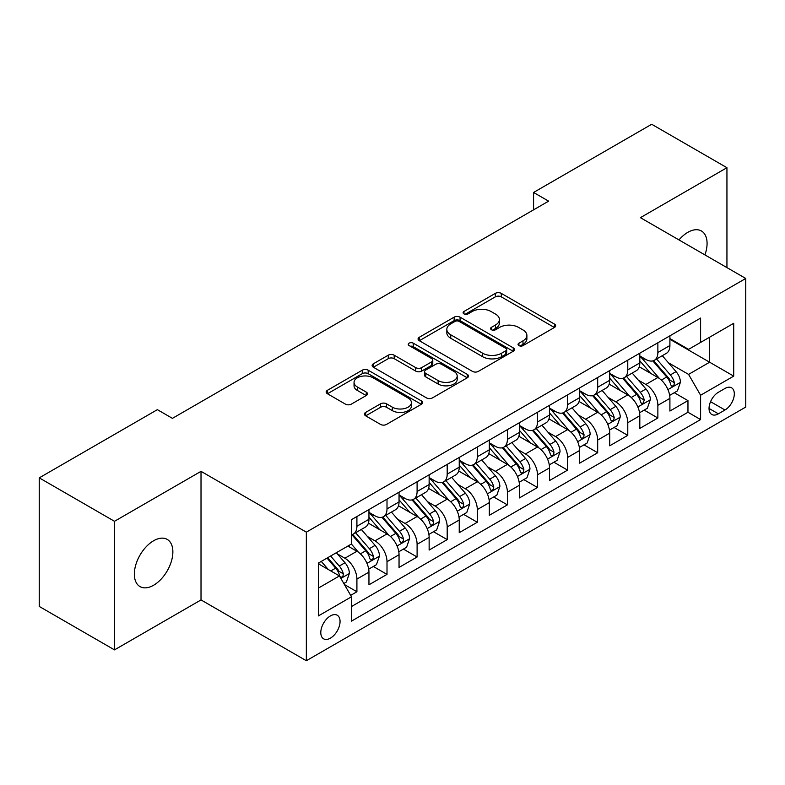 <?xml version="1.0" encoding="UTF-8"?>
<svg xmlns="http://www.w3.org/2000/svg" width="785" height="785" viewBox="0 0 785 785"><rect width="100%" height="100%" fill="white"/><g stroke="black" fill="none" stroke-linecap="round" stroke-linejoin="round"><path stroke-width="1.18" d="M518.914 345.596A2.924 1.688 0 0 0 523.045 345.596L554.436 327.473A4.18 2.414 0 0 0 555.662 325.765A4.18 2.414 0 0 0 554.436 324.058L501.262 293.364A4.18 2.414 0 0 0 495.355 293.364L463.964 311.478A2.924 1.688 0 0 0 463.111 312.675A2.924 1.688 0 0 0 463.964 313.872A2.924 1.688 0 0 0 468.105 313.872L472.168 311.527A13.365 7.722 0 0 1 491.067 311.527L495.502 314.078A13.365 7.722 0 0 1 499.417 319.544A13.365 7.722 0 0 1 495.502 325L491.439 327.345A2.924 1.688 0 0 0 490.586 328.532A2.924 1.688 0 0 0 491.439 329.729A2.924 1.688 0 0 0 495.57 329.729L499.633 327.384A13.365 7.722 0 0 1 518.542 327.384L522.977 329.945A13.365 7.722 0 0 1 526.892 335.401A13.365 7.722 0 0 1 522.977 340.857L518.914 343.202A2.924 1.688 0 0 0 518.051 344.399A2.924 1.688 0 0 0 518.914 345.596L518.914 343.202M153.615 585.237A27.239 15.729 120 0 0 171.405 561.236A27.239 15.729 120 0 0 167.234 539.413A27.239 15.729 120 0 0 153.615 540.757A27.239 15.729 120 0 0 135.815 564.758A27.239 15.729 120 0 0 139.995 586.591A27.239 15.729 120 0 0 153.615 585.237M704.93 254.899A27.239 15.729 120 0 0 701.437 230.986A27.239 15.729 120 0 0 687.817 232.34A27.239 15.729 120 0 0 678.976 239.925M330.426 638.146A13.62 7.86 120 0 0 339.326 626.145A13.62 7.86 120 0 0 337.236 615.234A13.62 7.86 120 0 0 330.426 615.911A13.62 7.86 120 0 0 321.526 627.912A13.62 7.86 120 0 0 323.616 638.823A13.62 7.86 120 0 0 330.426 638.146M365.663 412.41A4.18 2.414 0 0 0 364.446 414.107A4.18 2.414 0 0 0 365.663 415.814L380.588 424.43A4.18 2.414 0 0 0 386.495 424.43L421.349 404.304A4.18 2.414 0 0 0 422.575 402.597A4.18 2.414 0 0 0 421.349 400.89L368.175 370.196A4.18 2.414 0 0 0 362.268 370.196L327.414 390.322A4.18 2.414 0 0 0 326.187 392.029A4.18 2.414 0 0 0 327.414 393.727L345.429 404.138A4.18 2.414 0 0 0 351.337 404.138L366.261 395.522A4.18 2.414 0 0 0 367.478 393.815A4.18 2.414 0 0 0 366.261 392.108L357.322 386.956A11.176 6.457 0 0 1 354.045 382.393A11.176 6.457 0 0 1 360.943 376.427A11.176 6.457 0 0 1 373.13 377.83L408.131 398.034A11.176 6.457 0 0 1 411.409 402.597A11.176 6.457 0 0 1 404.51 408.563A11.176 6.457 0 0 1 392.333 407.16L386.495 403.794A4.18 2.414 0 0 0 380.588 403.794L365.663 412.41L365.663 415.814M201.019 471.343L114.492 521.299L39.25 477.859L39.25 606.442L114.492 649.882L201.019 599.926L306.346 660.735L306.346 532.152L201.019 471.343L201.019 599.926M726.939 267.607L726.939 167.705L640.413 217.661L745.75 278.469L306.346 532.152M726.939 167.705L651.697 124.265L533.574 192.462L533.574 209.84M39.25 477.859L157.373 409.662L172.425 418.346L548.627 201.146L533.574 192.462M472.462 371.384A4.18 2.414 0 0 0 478.369 371.384L513.223 351.258A4.18 2.414 0 0 0 514.45 349.56A4.18 2.414 0 0 0 513.223 347.853L460.049 317.15A4.18 2.414 0 0 0 454.142 317.15L419.288 337.275A4.18 2.414 0 0 0 418.062 338.983A4.18 2.414 0 0 0 419.288 340.69L472.462 371.384M410.261 346.224A2.924 1.688 0 0 1 413.224 346.636L413.224 343.163L467.291 374.376A4.18 2.414 0 0 1 468.508 376.074A4.18 2.414 0 0 1 467.291 377.781L432.427 397.907A4.18 2.414 0 0 1 426.52 397.907L373.346 367.213L373.346 363.798A4.18 2.414 0 0 0 372.129 365.506A4.18 2.414 0 0 0 373.346 367.213M373.346 363.798L388.271 355.183A4.18 2.414 0 0 1 394.178 355.183L415.736 367.635A4.18 2.414 0 0 0 421.643 367.635L431.544 361.924A4.18 2.414 0 0 0 432.771 360.217A4.18 2.414 0 0 0 431.544 358.51L409.093 345.547A2.924 1.688 0 0 1 408.239 344.36A2.924 1.688 0 0 1 410.045 342.8A2.924 1.688 0 0 1 413.224 343.163M350.669 595.364L356.91 591.753L344.419 584.55M337.314 553.857L344.87 558.223A17.025 9.832 60 0 1 356.91 579.075L368.95 572.118L368.95 584.805L387.005 574.385L373.317 566.476M367.409 536.479L374.965 540.845A17.025 9.832 60 0 1 387.005 561.697L399.045 554.75L399.045 567.427L417.1 557.007L403.411 549.098M397.504 519.111L405.07 523.467A17.025 9.832 60 0 1 417.1 544.319L429.14 537.372L429.14 550.059L447.195 539.629L433.506 531.72M427.609 501.733L435.165 506.089A17.025 9.832 60 0 1 447.195 526.941L459.235 519.994L459.235 532.681L477.3 522.251L463.601 514.352M457.704 484.355L465.26 488.721A17.025 9.832 60 0 1 477.3 509.573L489.33 502.616L489.33 515.303L507.395 504.883L493.696 496.974M487.799 466.977L495.355 471.343A17.025 9.832 60 0 1 507.395 492.195L519.425 485.248L519.425 497.925L537.49 487.505L523.791 479.596M517.894 449.609L525.45 453.965A17.025 9.832 60 0 1 537.49 474.817L549.529 467.87L549.529 480.548L567.584 470.127L553.886 462.218M547.989 432.231L555.544 436.588A17.025 9.832 60 0 1 567.584 457.439L579.624 450.492L579.624 463.179L597.679 452.749L583.981 444.84M578.084 414.853L585.639 419.219A17.025 9.832 60 0 1 597.679 440.071L609.719 433.114L609.719 445.801L627.774 435.371L614.076 427.472M608.179 397.475L615.734 401.841A17.025 9.832 60 0 1 627.774 422.693L639.814 415.736L639.814 428.424L657.869 418.003L657.869 405.315A17.025 9.832 -120 0 0 645.829 384.464L638.274 380.097M644.181 410.094L657.869 418.003M368.95 572.118A17.025 9.832 -120 0 0 356.91 551.266L347.883 546.056M399.045 554.75A17.025 9.832 -120 0 0 387.005 533.898L368.391 523.153M429.14 537.372A17.025 9.832 -120 0 0 417.1 516.52L398.495 505.776M459.235 519.994A17.025 9.832 -120 0 0 447.195 499.142L428.59 488.398M489.33 502.616A17.025 9.832 -120 0 0 477.3 481.764L458.685 471.02M519.425 485.248A17.025 9.832 -120 0 0 507.395 464.396L488.78 453.642M549.529 467.87A17.025 9.832 -120 0 0 537.49 447.018L518.875 436.274M579.624 450.492A17.025 9.832 -120 0 0 567.584 429.64L548.97 418.896M609.719 433.114A17.025 9.832 -120 0 0 597.679 412.262L579.065 401.518M639.814 415.736A17.025 9.832 -120 0 0 627.774 394.884L609.16 384.14M724.987 388.457L718.363 392.284A13.198 7.614 120 0 0 709.748 403.912A13.198 7.614 120 0 0 711.769 414.48A13.198 7.614 120 0 0 718.363 413.832L724.987 410.005A13.198 7.614 120 0 0 733.602 398.378A13.198 7.614 120 0 0 731.581 387.81A13.198 7.614 120 0 0 724.987 388.457M306.346 660.735L745.75 407.052L745.75 278.469M318.386 588.102L339.454 575.945L351.494 596.796L351.494 621.121L700.603 419.563L700.603 395.238L688.573 374.386L668.369 362.729M351.494 596.796L318.386 615.911L318.386 563.081L351.494 543.976L351.494 519.65L700.603 318.092L700.603 342.417L733.71 323.302L733.71 376.123L700.603 395.238M368.95 512.35L374.965 515.823A17.025 9.832 60 0 0 383.482 516.667L395.522 509.72A17.025 9.832 -120 0 0 399.045 501.919L399.045 492.195M399.045 494.972L405.07 498.446A17.025 9.832 60 0 0 413.577 499.289L425.617 492.342A17.025 9.832 -120 0 0 429.14 484.551L429.14 474.817M429.14 477.594L435.165 481.068A17.025 9.832 60 0 0 443.672 481.911L455.712 474.964A17.025 9.832 -120 0 0 459.235 467.173L459.235 457.439M459.235 460.226L465.26 463.7A17.025 9.832 60 0 0 473.767 464.543L485.807 457.586A17.025 9.832 -120 0 0 489.33 449.795L489.33 440.061M489.33 442.848L495.355 446.322A17.025 9.832 60 0 0 503.862 447.165L515.902 440.218A17.025 9.832 -120 0 0 519.425 432.417L519.425 422.693M519.425 425.47L525.45 428.944A17.025 9.832 60 0 0 533.957 429.787L545.997 422.84A17.025 9.832 -120 0 0 549.529 415.049L549.529 405.315M549.529 408.092L555.544 411.566A17.025 9.832 60 0 0 564.052 412.41L576.092 405.462A17.025 9.832 -120 0 0 579.624 397.671L579.624 387.937M579.624 390.714L585.639 394.198A17.025 9.832 60 0 0 594.157 395.041L606.187 388.084A17.025 9.832 -120 0 0 609.719 380.293L609.719 370.559M609.719 373.346L615.734 376.82A17.025 9.832 60 0 0 624.252 377.663L636.282 370.706A17.025 9.832 -120 0 0 639.814 362.915L639.814 353.191M351.494 606.53L687.964 412.262L687.964 400.625L669.909 411.046L669.909 398.368A17.025 9.832 -120 0 0 657.869 377.516L639.255 366.772M639.814 355.968L645.829 359.442A17.025 9.832 -120 0 0 654.347 360.286A17.025 9.832 -120 0 0 657.869 352.494L657.869 342.76M654.347 360.286L666.386 353.338A17.025 9.832 -120 0 0 669.909 345.537L669.909 335.813M356.91 516.52L356.91 526.244A17.025 9.832 60 0 1 353.387 534.045A17.025 9.832 60 0 1 351.494 534.732M353.387 534.045L365.427 527.088A17.025 9.832 -120 0 0 368.95 519.297L368.95 509.563M387.005 499.142L387.005 508.876A17.025 9.832 60 0 1 383.482 516.667M417.1 481.764L417.1 491.498A17.025 9.832 60 0 1 413.577 499.289M447.195 464.386L447.195 474.12A17.025 9.832 60 0 1 443.672 481.911M477.3 447.018L477.3 456.742A17.025 9.832 60 0 1 473.767 464.543M507.395 429.64L507.395 439.374A17.025 9.832 60 0 1 503.862 447.165M537.49 412.262L537.49 421.996A17.025 9.832 60 0 1 533.957 429.787M567.584 394.884L567.584 404.618A17.025 9.832 60 0 1 564.052 412.41M597.679 377.516L597.679 387.24A17.025 9.832 60 0 1 594.157 395.041M627.774 360.138L627.774 369.872A17.025 9.832 60 0 1 624.252 377.663M627.774 422.693L627.774 435.371M597.679 440.071L597.679 452.749M567.584 457.439L567.584 470.127M537.49 474.817L537.49 487.505M507.395 492.195L507.395 504.883M477.3 509.573L477.3 522.251M447.195 526.941L447.195 539.629M417.1 544.319L417.1 557.007M387.005 561.697L387.005 574.385M356.91 579.075L356.91 591.753M339.454 575.945L318.386 563.777M688.573 374.386L709.63 362.219L709.63 337.207L733.71 323.302M669.909 339.287L733.71 376.123M669.909 338.59L688.573 349.364L700.603 342.417M114.492 521.299L114.492 649.882M674.276 392.716L687.964 400.625M687.964 412.262L700.603 419.563M520.082 346.008L522.977 344.33A13.365 7.722 0 0 0 526.892 338.875L526.892 335.401M499.417 319.544L499.417 323.018A13.365 7.722 0 0 1 495.502 328.473L492.607 330.142M554.377 327.502L501.262 296.838A4.18 2.414 0 0 0 495.355 296.838L465.132 314.285M513.174 351.297L460.049 320.623A4.18 2.414 0 0 0 454.142 320.623L419.337 340.719M505.844 350.748A2.924 1.688 0 0 0 506.698 349.56A2.924 1.688 0 0 0 505.844 348.363L459.166 321.418A2.924 1.688 0 0 0 455.025 321.418L450.747 323.891A13.365 7.722 0 0 0 446.832 329.347A13.365 7.722 0 0 0 450.747 334.802L482.647 353.221A13.365 7.722 0 0 0 501.556 353.221L505.844 350.748L505.844 354.221A2.924 1.688 0 0 0 506.698 353.034L506.698 349.56M446.832 329.347L446.832 332.82A13.365 7.722 0 0 0 450.747 338.276L450.747 334.802M505.844 354.221L501.556 356.704A13.365 7.722 0 0 1 482.647 356.704L450.747 338.276M373.405 367.243L388.271 358.657L388.271 355.183M432.771 360.217L432.771 363.69A4.18 2.414 0 0 1 431.544 365.398L421.643 371.109A4.18 2.414 0 0 1 415.736 371.109L394.178 358.657A4.18 2.414 0 0 0 388.271 358.657M413.224 346.636L467.232 377.82M438.118 380.558A11.176 6.457 0 0 0 450.296 381.952A11.176 6.457 0 0 0 457.194 375.995A11.176 6.457 0 0 0 453.926 371.433L441.592 364.309A4.18 2.414 0 0 0 435.685 364.309L425.784 370.02A4.18 2.414 0 0 0 424.557 371.727A4.18 2.414 0 0 0 425.784 373.434L438.118 380.558L438.118 384.032A11.176 6.457 0 0 0 450.296 385.425A11.176 6.457 0 0 0 457.194 379.469L457.194 375.995M424.557 371.727L424.557 375.201A4.18 2.414 0 0 0 425.784 376.908L425.784 373.434M438.118 384.032L425.784 376.908M411.409 402.597L411.409 406.071A11.176 6.457 0 0 1 404.51 412.037A11.176 6.457 0 0 1 392.333 410.634L386.495 407.268A4.18 2.414 0 0 0 380.588 407.268L365.722 415.854M354.045 382.393L354.045 385.867A11.176 6.457 0 0 0 357.322 390.43L357.322 386.956M366.202 395.552L357.322 390.43M421.3 404.334L368.175 373.67A4.18 2.414 0 0 0 362.268 373.67L327.463 393.766M669.654 395.385L677.435 390.891L680.438 382.207A11.275 6.515 -120 0 0 676.052 371.619L662.295 355.693M659.547 378.615L643.239 359.736A32.558 18.801 -120 0 0 639.814 356.154M650.598 373.317L641.482 362.758A27.024 15.602 -120 0 0 639.814 360.943M652.806 360.894L666.72 376.996A11.275 6.515 60 0 1 670.743 384.768L671.558 386.112L673.088 385.896L674.109 384.65L674.354 382.688A11.275 6.515 -120 0 0 670.331 374.916L656.584 358.99M653.63 360.639L668.575 377.938A5.75 3.317 60 0 1 670.017 380.185L674.354 382.688M639.559 412.763L647.34 408.269L650.343 399.585A11.275 6.515 -120 0 0 645.957 388.987L632.2 373.071M629.442 395.993L613.144 377.104A32.558 18.801 -120 0 0 609.719 373.532M620.503 390.695L611.378 380.126A27.024 15.602 -120 0 0 609.719 378.311M622.711 378.272L636.625 394.374A11.275 6.515 60 0 1 640.648 402.146L641.463 403.48L642.993 403.264L644.259 400.065A11.275 6.515 -120 0 0 640.236 392.294L626.479 376.368M623.535 378.007L638.48 395.316A5.75 3.317 60 0 1 639.922 397.563L644.259 400.065M609.464 430.131L617.245 425.647L620.248 416.953A11.275 6.515 -120 0 0 615.852 406.365L602.105 390.449M599.347 413.361L583.039 394.482A32.558 18.801 -120 0 0 579.624 390.901M590.408 408.063L581.283 397.504A27.024 15.602 -120 0 0 579.624 395.689M592.616 395.65L606.53 411.752A11.275 6.515 60 0 1 610.553 419.524L611.368 420.858L612.889 420.642L613.909 419.406L614.164 417.434A11.275 6.515 -120 0 0 610.141 409.672L596.384 393.746M593.44 395.385L608.385 412.684A5.75 3.317 60 0 1 609.827 414.941L614.164 417.434M579.369 447.509L587.141 443.025L590.153 434.331A11.275 6.515 -120 0 0 585.757 423.743L572.01 407.817M569.253 430.739L552.944 411.86A32.558 18.801 -120 0 0 549.529 408.278M560.313 425.441L551.188 414.882A27.024 15.602 -120 0 0 549.529 413.067M562.521 413.028L576.435 429.13A11.275 6.515 60 0 1 580.449 436.902L581.273 438.236L582.794 438.02L583.814 436.784L584.06 434.811A11.275 6.515 -120 0 0 580.046 427.04L566.289 411.124M563.345 412.763L578.29 430.062A5.75 3.317 60 0 1 579.732 432.309L584.06 434.811M549.274 464.887L557.046 460.393L560.058 451.709A11.275 6.515 -120 0 0 555.662 441.121L541.915 425.195M539.158 448.117L522.849 429.238A32.558 18.801 -120 0 0 519.425 425.656M530.218 442.818L521.093 432.26A27.024 15.602 -120 0 0 519.425 430.445M532.426 430.396L546.34 446.508A11.275 6.515 60 0 1 550.354 454.27L551.178 455.614L552.699 455.398L553.719 454.152L553.965 452.189A11.275 6.515 -120 0 0 549.951 444.418L536.194 428.502M533.241 430.141L548.185 447.44A5.75 3.317 60 0 1 549.637 449.687L553.965 452.189M519.179 482.265L526.951 477.771L529.963 469.087A11.275 6.515 -120 0 0 525.567 458.489L511.82 442.573M509.063 465.495L492.754 446.616A32.558 18.801 -120 0 0 489.33 443.034M500.123 460.196L490.998 449.638A27.024 15.602 -120 0 0 489.33 447.813M502.331 447.774L516.236 463.876A11.275 6.515 60 0 1 520.259 471.648L521.083 472.982L522.604 472.776L523.624 471.53L523.87 469.567A11.275 6.515 -120 0 0 519.847 461.796L506.099 445.87M503.146 447.509L518.09 464.818A5.75 3.317 60 0 1 519.542 467.065L523.87 469.567M489.084 499.633L496.856 495.149L499.868 486.455A11.275 6.515 -120 0 0 495.472 475.867L481.725 459.951M478.968 482.863L462.659 463.984A32.558 18.801 -120 0 0 459.235 460.412M470.029 477.574L460.903 467.006A27.024 15.602 -120 0 0 459.235 465.191M472.236 465.152L486.141 481.254A11.275 6.515 60 0 1 490.164 489.026L490.988 490.36L492.509 490.144L493.529 488.908L493.775 486.935A11.275 6.515 -120 0 0 489.752 479.174L476.004 463.248M473.051 464.887L487.995 482.196A5.75 3.317 60 0 1 489.447 484.443L493.775 486.935M458.98 517.011L466.761 512.527L469.773 503.833A11.275 6.515 -120 0 0 465.377 493.245L451.63 477.319M448.873 500.241L432.564 481.362A32.558 18.801 -120 0 0 429.14 477.78M439.924 494.942L430.808 484.384A27.024 15.602 -120 0 0 429.14 482.569M442.141 482.53L456.046 498.632A11.275 6.515 60 0 1 460.069 506.404L460.893 507.738L462.414 507.522L463.435 506.286L463.68 504.313A11.275 6.515 -120 0 0 459.657 496.542L445.909 480.626M442.956 482.265L457.9 499.564A5.75 3.317 60 0 1 459.353 501.811L463.68 504.313M428.885 534.389L436.666 529.895L439.678 521.211A11.275 6.515 -120 0 0 435.283 510.623L421.535 494.697M418.778 517.619L402.469 498.74A32.558 18.801 -120 0 0 399.045 495.158M409.829 512.32L400.713 501.762A27.024 15.602 -120 0 0 399.045 499.947M412.046 499.908L425.951 516.01A11.275 6.515 60 0 1 429.974 523.772L430.798 525.116L432.319 524.9L433.34 523.654L433.585 521.691A11.275 6.515 -120 0 0 429.562 513.92L415.814 498.004M412.861 499.643L427.805 516.942A5.75 3.317 60 0 1 429.258 519.189L433.585 521.691M398.79 551.767L406.571 547.273L409.574 538.588A11.275 6.515 -120 0 0 405.188 527.991L391.43 512.075M388.683 534.997L372.375 516.118A32.558 18.801 -120 0 0 368.95 512.536M379.734 529.698L370.618 519.14A27.024 15.602 -120 0 0 368.95 517.325M381.952 517.276L395.856 533.378A11.275 6.515 60 0 1 399.879 541.15L400.693 542.484L402.224 542.278L403.245 541.032L403.49 539.069A11.275 6.515 -120 0 0 399.467 531.298L385.72 515.372M382.766 517.021L397.71 534.32A5.75 3.317 60 0 1 399.163 536.567L403.49 539.069M368.695 569.145L376.476 564.651L379.479 555.957A11.275 6.515 -120 0 0 375.093 545.369L361.335 529.453M358.588 552.375L351.386 544.034M349.639 547.076L348.471 545.722M351.857 534.654L365.761 550.756A11.275 6.515 60 0 1 369.784 558.528L370.599 559.862L372.129 559.646L373.15 558.41L373.395 556.437A11.275 6.515 -120 0 0 369.372 548.676L355.625 532.75M352.671 534.389L367.615 551.698A5.75 3.317 60 0 1 369.058 553.945L373.395 556.437M343.82 583.5L346.381 582.028L349.384 573.335A11.275 6.515 -120 0 0 344.998 562.747L336.333 552.718M328.258 569.478L321.291 561.412M319.544 564.444L318.386 563.11M327.011 558.106L335.666 568.134A11.275 6.515 60 0 1 339.689 575.905L340.504 577.24L342.034 577.024L343.055 575.788L343.3 573.815A11.275 6.515 -120 0 0 339.277 566.044L330.622 556.025M327.708 557.703L337.521 569.066A5.75 3.317 60 0 1 338.963 571.313L343.3 573.815M344.87 558.223L356.91 551.266M374.965 540.845L387.005 533.898M405.07 523.467L417.1 516.52M435.165 506.089L447.195 499.142M465.26 488.721L477.3 481.764M495.355 471.343L507.395 464.396M525.45 453.965L537.49 447.018M555.544 436.588L567.584 429.64M585.639 419.219L597.679 412.262M615.734 401.841L627.774 394.884M645.829 384.464L657.869 377.516M657.869 352.494L669.909 345.537M356.91 526.244L368.95 519.297M387.005 508.876L399.045 501.919M417.1 491.498L429.14 484.551M447.195 474.12L459.235 467.173M477.3 456.742L489.33 449.795M507.395 439.374L519.425 432.417M537.49 421.996L549.529 415.049M567.584 404.618L579.624 397.671M597.679 387.24L609.719 380.293M627.774 369.872L639.814 362.915M657.869 405.315L669.909 398.368M710.553 401.675L724.987 410.005M709.032 408.445L718.363 413.832M522.977 344.33L522.977 340.857M491.439 329.729L491.439 327.345M495.502 328.473L495.502 325M463.964 313.872L463.964 311.478M495.355 296.838L495.355 293.364M501.262 296.838L501.262 293.364M554.436 327.473L554.436 324.058M419.288 340.69L419.288 337.275M454.142 320.623L454.142 317.15M460.049 320.623L460.049 317.15M513.223 351.258L513.223 347.853M482.647 356.704L482.647 353.221M501.556 356.704L501.556 353.221M394.178 358.657L394.178 355.183M415.736 371.109L415.736 367.635M421.643 371.109L421.643 367.635M431.544 365.398L431.544 361.924M467.291 377.781L467.291 374.376M380.588 407.268L380.588 403.794M386.495 407.268L386.495 403.794M392.333 410.634L392.333 407.16M366.261 395.522L366.261 392.108M327.414 393.727L327.414 390.322M362.268 373.67L362.268 370.196M368.175 373.67L368.175 370.196M421.349 404.304L421.349 400.89M667.937 389.596L680.369 382.423M643.239 359.736L644.789 358.843M670.331 374.916L676.052 371.619M661.343 380.107L666.72 376.996M637.842 406.973L650.274 399.8M613.144 377.104L614.684 376.211M640.236 392.294L645.957 388.987M631.248 397.485L636.625 394.374M607.747 424.351L620.179 417.178M583.039 394.482L584.589 393.589M610.141 409.672L615.852 406.365M601.143 414.863L606.53 411.752M577.652 441.729L590.075 434.547M552.944 411.86L554.495 410.967M580.046 427.04L585.757 423.743M571.048 432.231L576.435 429.13M547.547 459.107L559.98 451.924M522.849 429.238L524.4 428.345M549.951 444.418L555.662 441.121M540.953 449.609L546.34 446.508M517.452 476.475L529.885 469.302M492.754 446.616L494.305 445.713M519.847 461.796L525.567 458.489M510.858 466.987L516.236 463.876M487.357 493.853L499.79 486.68M462.659 463.984L464.21 463.091M489.752 479.174L495.472 475.867M480.763 484.365L486.141 481.254M457.262 511.231L469.695 504.048M432.564 481.362L434.115 480.469M459.657 496.542L465.377 493.245M450.668 501.733L456.046 498.632M427.168 528.609L439.6 521.426M402.469 498.74L404.02 497.847M429.562 513.92L435.283 510.623M420.574 519.111L425.951 516.01M397.073 545.977L409.505 538.804M372.375 516.118L373.925 515.215M399.467 531.298L405.188 527.991M390.479 536.489L395.856 533.378M366.978 563.355L379.41 556.182M369.372 548.676L375.093 545.369M360.384 553.867L365.761 550.756M340.886 578.417L349.315 573.55M339.277 566.044L344.998 562.747M330.799 570.94L335.666 568.134"/></g></svg>

